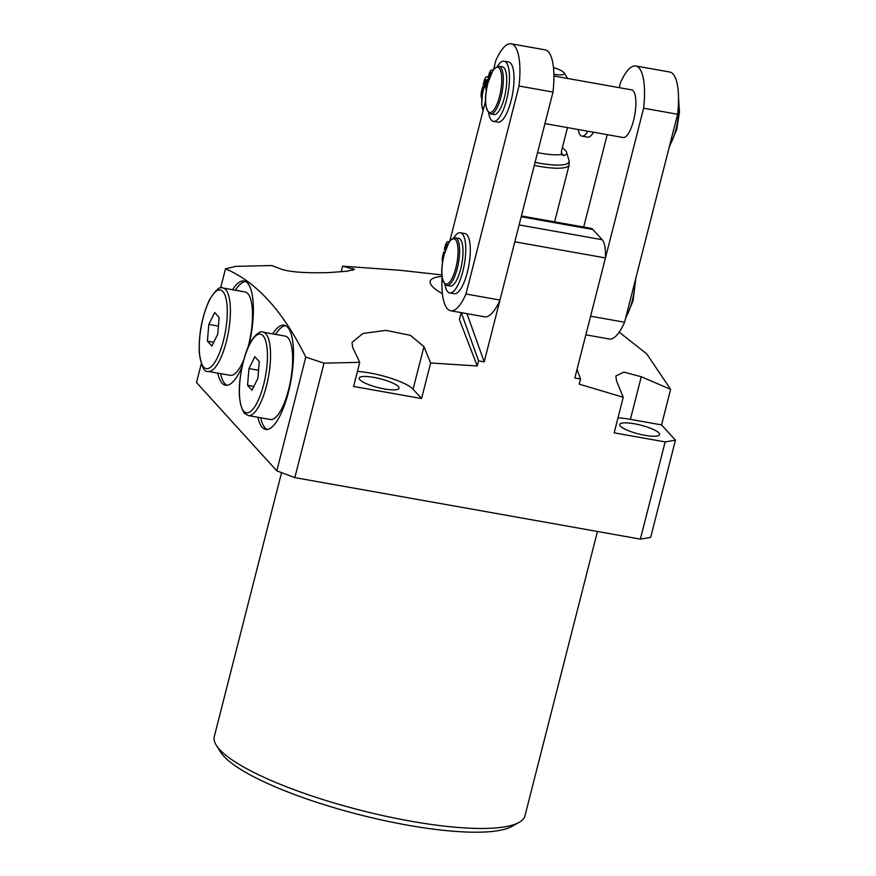 <?xml version="1.0" encoding="UTF-8"?>
<svg xmlns="http://www.w3.org/2000/svg" width="876" height="876" viewBox="0 0 876 876"><rect width="100%" height="100%" fill="white"/><g stroke="black" fill="none" stroke-linecap="round" stroke-linejoin="round"><path stroke-width="1.31" d="M242.017 366.924A52.932 16.348 100.1 0 1 225.526 385.254A52.932 16.348 100.1 0 1 217.719 373.11M226.972 385.298A52.932 16.348 100.1 0 1 220.544 373.614M257.873 417.272A52.932 16.348 -79.9 0 0 265.669 429.415A52.932 16.348 -79.9 0 0 288.456 392.152A52.932 16.348 -79.9 0 0 284.218 325.182A52.932 16.348 -79.9 0 0 272.71 333.887M260.698 417.775A52.932 16.348 -79.9 0 0 267.125 429.459M441.931 274.922L399.938 270.279L342.615 266.173L354.594 269.403L347.016 271.221L328.171 272.633C305.855 273.192 290.339 272.075 281.634 269.282L271.713 265.527L235.983 266.337L225.482 268.822L220.588 288.04M518.997 822.433L511.912 826.407A154.264 33.989 -165.7 0 1 407.559 825.159A154.264 33.989 -165.7 0 1 220.664 752.177L216.339 745.29A160.308 35.325 14.3 0 0 410.57 821.14A160.308 35.325 14.3 0 0 518.997 822.433A160.308 35.325 14.3 0 0 524.987 815.731L597.443 531.48M281.568 472.635L214.291 736.53A160.308 35.325 14.3 0 0 216.339 745.29M373.833 377.392A20.564 4.533 -165.7 0 1 399.018 388.243A20.564 4.533 -165.7 0 1 384.334 388.944A20.564 4.533 -165.7 0 1 359.16 378.093A20.564 4.533 -165.7 0 1 373.833 377.392M634.41 423.776A20.564 4.533 -165.7 0 1 659.595 434.627A20.564 4.533 -165.7 0 1 644.911 435.317A20.564 4.533 -165.7 0 1 619.726 424.466A20.564 4.533 -165.7 0 1 634.41 423.776M442.062 276.411A63.521 13.994 14.3 0 0 442.402 293.657M201.261 363.868L196.498 382.527L276.805 470.85L305.79 357.134C283.156 311.287 256.383 281.853 225.482 268.822M305.79 357.134L324 363.146L294.829 477.617L640.367 539.123L665.147 441.909L614.164 432.843L623.23 397.266L579.2 384.148L580.503 379.023L577.054 369.354M461.181 312.633L459.407 319.587L477.245 365.993L430.631 362.982L423.929 346.622L410.417 335.344L385.944 330.361L363.014 333.449L352.032 342.352L352.667 347.411L359.74 362.335L324 363.146M623.23 397.266L616.529 380.896L615.861 375.979L623.942 372.114L641.254 376.757L670.622 389.327L661.544 424.904L630.392 419.352A36.299 7.994 14.3 0 0 617.996 417.808M619.212 332.157L646.707 353.838L670.622 389.327M235.392 290.23A52.932 16.348 100.1 0 1 245.455 281.47M232.556 289.726A52.932 16.348 100.1 0 1 244.076 281.021A52.932 16.348 100.1 0 1 248.97 345.33M342.615 266.173L341.169 271.834M640.367 539.123L650.671 537.393L675.451 440.19L661.544 424.904M580.503 379.023L574.842 378.016L605.447 257.938L514.814 241.809L484.209 361.887L466.985 313.663M461.324 312.655L478.548 360.879L484.209 361.887M478.548 360.879L477.245 365.993M430.631 362.982L421.564 398.558L413.078 389.218A36.299 7.994 14.3 0 0 357.419 371.435M359.74 362.335L353.586 386.458L421.564 398.558M675.451 440.19L665.147 441.909M294.829 477.617L276.805 470.85M285.598 325.631A52.932 16.348 -79.9 0 0 275.546 334.391M521.406 215.956L590.939 228.329A30.244 9.34 100.1 0 1 592.921 229.523L602.184 239.706A30.244 9.34 100.1 0 1 605.447 257.938M483.169 90.392A3.022 0.931 -79.9 0 0 482.512 92.057A3.022 0.931 -79.9 0 0 482.26 94.947M486.925 80.636A3.022 0.931 -79.9 0 0 486.432 79.639A3.022 0.931 -79.9 0 0 485.129 81.764A3.022 0.931 -79.9 0 0 484.91 84.808M562.304 147.891A37.11 8.18 -165.7 0 1 565.447 150.475A37.11 8.18 -165.7 0 1 566.608 152.347A37.11 8.18 -165.7 0 1 563.783 155.61L561.593 154.45A36.299 7.994 -165.7 0 1 537.546 152.632M561.987 154.975L561.428 151.34L567.484 127.6M553.884 74.263A15.122 3.329 14.3 0 0 564.111 72.861A15.122 3.329 14.3 0 0 563.805 72.478A15.122 3.329 14.3 0 0 553.468 67.561M587.818 131.225A24.2 7.479 100.1 0 1 581.982 136.152A24.2 7.479 100.1 0 1 578.204 129.506M593.479 132.232A24.2 7.479 100.1 0 1 587.643 137.16L581.982 136.152M483.793 88.104L482.643 86.855L481.756 90.337A6.658 2.059 -79.9 0 0 481.669 98.243L481.822 98.495M488.162 77.493L487.122 76.858A6.658 2.059 -79.9 0 0 486.892 76.77A6.658 2.059 -79.9 0 0 484.023 81.446L483.136 84.939L484.373 86.297M482.643 86.855L484.1 87.107M491.71 72.577A3.022 0.931 -79.9 0 0 491.425 72.325A3.022 0.931 -79.9 0 0 490.122 74.449A3.022 0.931 -79.9 0 0 489.837 76.825M544.949 123.593L623.154 137.51A24.2 7.479 -79.9 0 0 633.567 120.483A24.2 7.479 -79.9 0 0 631.629 89.867L553.906 76.026M447.986 244.108A3.022 0.931 -79.9 0 0 447.702 243.867A3.022 0.931 -79.9 0 0 446.399 245.992A3.022 0.931 -79.9 0 0 446.103 248.368M455.356 237.812L458.75 238.414A24.2 7.479 100.1 0 1 460.688 269.031A24.2 7.479 100.1 0 1 450.275 286.069L446.87 285.456A24.2 7.479 100.1 0 0 457.294 268.428A24.2 7.479 100.1 0 0 455.356 237.812L451.239 239.455L448.895 242.499L444.077 254.883C440.212 270.991 441.143 281.185 446.87 285.456M499.079 66.269L502.474 66.872A24.2 7.479 100.1 0 1 504.412 97.499A24.2 7.479 100.1 0 1 493.998 114.526L490.593 113.924A24.2 7.479 100.1 0 0 501.017 96.886A24.2 7.479 100.1 0 0 499.079 66.269L494.962 67.912L492.619 70.956L487.801 83.34C483.935 99.448 484.877 109.642 490.593 113.924M442.106 276.75A49.91 15.418 -79.9 0 0 450.658 310.761A49.91 15.418 -79.9 0 0 465.977 294.007L518.997 86.023A49.91 15.418 -79.9 0 0 511.146 43.8A49.91 15.418 -79.9 0 0 495.827 60.543L493.527 69.587M485.567 100.839L449.804 241.13M444.909 284.415A30.55 9.439 -79.9 0 0 449.695 292.912L454.228 293.712A30.55 9.439 -79.9 0 0 468.868 265.297A30.55 9.439 -79.9 0 0 464.937 233.564L460.404 232.753A30.55 9.439 -79.9 0 0 453.659 237.922M488.633 112.873A30.55 9.439 -79.9 0 0 493.418 121.37L497.951 122.169A30.55 9.439 -79.9 0 0 512.591 93.754A30.55 9.439 -79.9 0 0 508.66 62.021L504.127 61.21A30.55 9.439 -79.9 0 0 497.382 66.39M585.858 334.818L609.269 338.99A49.91 15.418 -79.9 0 0 624.588 322.237L677.608 114.252A49.91 15.418 -79.9 0 0 669.757 72.029L635.768 65.985A49.91 15.418 -79.9 0 0 620.449 82.727L619.201 87.655M518.997 86.023L552.986 92.068A49.91 15.418 -79.9 0 0 545.135 49.844L511.146 43.8M450.658 310.761L484.647 316.805A49.91 15.418 -79.9 0 0 499.966 300.063L552.986 92.068M465.977 294.007L499.966 300.063M624.588 322.237L590.599 316.192L643.619 108.208A49.91 15.418 -79.9 0 0 635.768 65.985M643.619 108.208L677.608 114.252M607.21 134.674L583.471 227.837M449.092 242.181L448.249 241.656A6.658 2.059 -79.9 0 0 448.008 241.568A6.658 2.059 -79.9 0 0 445.139 246.244L444.34 249.419L445.347 250.525M444.592 252.967L443.683 251.97L442.884 255.135A6.658 2.059 -79.9 0 0 442.555 262.504M449.695 292.912A30.55 9.439 -79.9 0 0 464.335 264.486A30.55 9.439 -79.9 0 0 460.404 232.753M443.683 251.97L444.822 252.179M492.816 70.638L491.973 70.113A6.658 2.059 -79.9 0 0 491.732 70.025A6.658 2.059 -79.9 0 0 488.874 74.712L488.063 77.876L489.071 78.982M488.315 81.424L487.406 80.428L486.607 83.592A6.658 2.059 -79.9 0 0 486.279 90.962M493.418 121.37A30.55 9.439 -79.9 0 0 508.069 92.944A30.55 9.439 -79.9 0 0 504.127 61.21M487.406 80.428L488.545 80.636M247.788 347.969A42.344 13.085 -79.9 0 0 245.05 291.949L222.953 288.018A42.344 13.085 100.1 0 1 230.3 315.316A42.344 13.085 100.1 0 1 219.799 360.014A42.344 13.085 100.1 0 1 208.116 371.402L230.213 375.333A42.344 13.085 -79.9 0 0 241.886 363.945A42.344 13.085 -79.9 0 0 243.714 359.948M207.393 341.147L211.861 346.053L217.73 334.205L219.142 317.462L214.686 312.557L208.816 324.405L207.393 341.147L213.733 342.275M218.409 326.113L208.816 324.405M248.269 415.563L270.356 419.495A42.344 13.085 -79.9 0 0 289.704 384.936A42.344 13.085 -79.9 0 0 287.985 337.775A42.344 13.085 -79.9 0 0 285.204 336.11L263.107 332.179A42.344 13.085 100.1 0 1 265.888 333.844A42.344 13.085 100.1 0 1 267.618 381.005A42.344 13.085 100.1 0 1 248.269 415.563L244.273 413.231C237.571 401.81 237.604 383.283 244.371 357.638C250.032 337.118 260.194 329.748 263.107 332.179M257.883 378.366L259.296 361.624L254.839 356.718L248.959 368.566L247.547 385.309L252.003 390.214L257.883 378.366M253.876 386.436L247.547 385.309M258.562 370.274L248.959 368.566M423.929 346.622L413.078 389.218M641.254 376.757L630.392 419.352M352.897 268.494L352.426 270.334M592.921 229.523L521.198 216.755M519.118 224.924L602.184 239.706M488.808 78.698A16.94 5.234 -79.9 0 0 483.333 90.031A16.94 5.234 -79.9 0 0 483.169 110.245M535.072 162.356A41.533 9.154 14.3 0 0 569.05 160.56L569.159 164.863A42.344 9.329 -165.7 0 1 534.294 165.4M561.231 152.807L563.783 155.61M487.122 76.858L488.271 77.066M669.658 145.427A30.244 9.34 -79.9 0 0 675.9 129.44A30.244 9.34 -79.9 0 0 678.506 101.66M499.572 96.349A22.984 7.107 -79.9 0 0 499.243 68.164A22.984 7.107 -79.9 0 0 487.833 83.439A22.984 7.107 -79.9 0 0 488.162 111.624A22.984 7.107 -79.9 0 0 499.572 96.349M625.935 316.97A30.244 9.34 -79.9 0 0 632.176 300.983A30.244 9.34 -79.9 0 0 635.034 281.273M455.849 267.892A22.984 7.107 -79.9 0 0 455.52 239.706A22.984 7.107 -79.9 0 0 444.11 254.982A22.984 7.107 -79.9 0 0 444.439 283.167A22.984 7.107 -79.9 0 0 455.849 267.892M448.249 241.656L449.311 241.842M491.973 70.113L493.035 70.299M209.254 300.731A39.924 12.33 -79.9 0 0 199.848 356.379A39.924 12.33 -79.9 0 0 217.292 357.879A39.924 12.33 -79.9 0 0 226.698 302.231A39.924 12.33 -79.9 0 0 209.254 300.731M243.802 411.205A39.924 12.33 -79.9 0 0 263.61 384.673A39.924 12.33 -79.9 0 0 263.041 335.727A39.924 12.33 -79.9 0 0 243.232 362.259A39.924 12.33 -79.9 0 0 243.802 411.205M488.6 78.468L483.289 89.932L482.435 93.885L481.669 104.31L483.048 110.704M569.159 164.863L554.628 221.869M566.608 152.347L569.05 160.56M564.111 72.861L567.637 78.479M486.892 76.77L488.282 77.011M678.528 97.915L679.447 112.237L676.765 129.396L669.231 147.124M635.834 278.119L633.041 300.939L625.497 318.667M448.008 241.568L449.333 241.798M491.732 70.025L493.057 70.255M208.116 371.402C204.25 372.552 201.294 366.223 199.246 352.415C198.71 333.679 202.082 316.225 209.353 300.052C215.627 289.836 220.161 285.817 222.953 288.018"/></g></svg>
